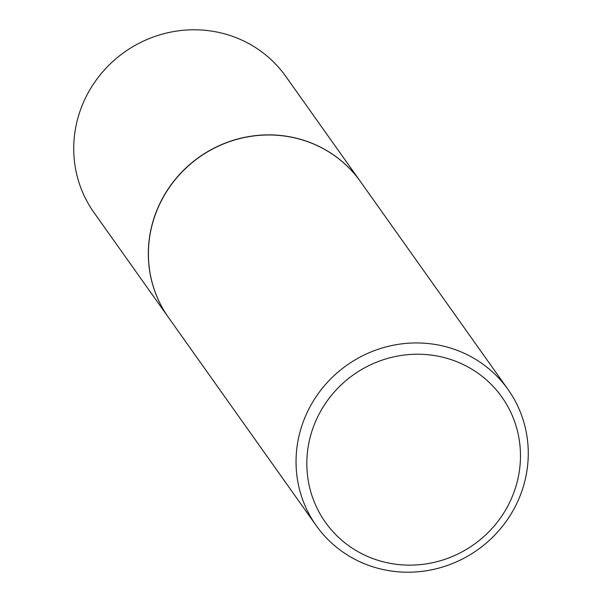 <?xml version="1.0" encoding="UTF-8"?>
<svg xmlns="http://www.w3.org/2000/svg" width="602" height="602" viewBox="0 0 602 602"><rect width="100%" height="100%" fill="white"/><g stroke="black" fill="none" stroke-linecap="round" stroke-linejoin="round"><path stroke-width="0.9" d="M360.38 181.48A117.601 113.101 144.6 0 0 360.342 181.428L285.739 76.341A117.601 113.101 144.6 0 0 238.874 38.799A117.601 113.101 144.6 0 0 101.317 73.504A117.601 113.101 144.6 0 0 93.95 212.498L168.552 317.585A117.601 113.101 144.6 0 0 168.59 317.638M360.342 181.428A117.601 113.101 144.6 0 0 313.476 143.886A117.601 113.101 144.6 0 0 175.919 178.591A117.601 113.101 144.6 0 0 168.552 317.585M508.05 389.502L360.417 181.533A117.601 113.101 144.6 0 0 313.544 143.991A117.601 113.101 144.6 0 0 175.995 178.696A117.601 113.101 144.6 0 0 168.628 317.69L316.261 525.659A117.601 113.101 144.6 0 0 363.126 563.201A117.601 113.101 144.6 0 0 500.683 528.496A117.601 113.101 144.6 0 0 508.05 389.502A117.601 113.101 144.6 0 0 461.185 351.952A117.601 113.101 144.6 0 0 323.635 386.665A117.601 113.101 144.6 0 0 316.261 525.659M368.544 556.85A108.194 104.056 144.6 0 0 510.488 500.661A108.194 104.056 144.6 0 0 458.754 362.509A108.194 104.056 144.6 0 0 316.818 418.699A108.194 104.056 144.6 0 0 368.544 556.85"/></g></svg>
